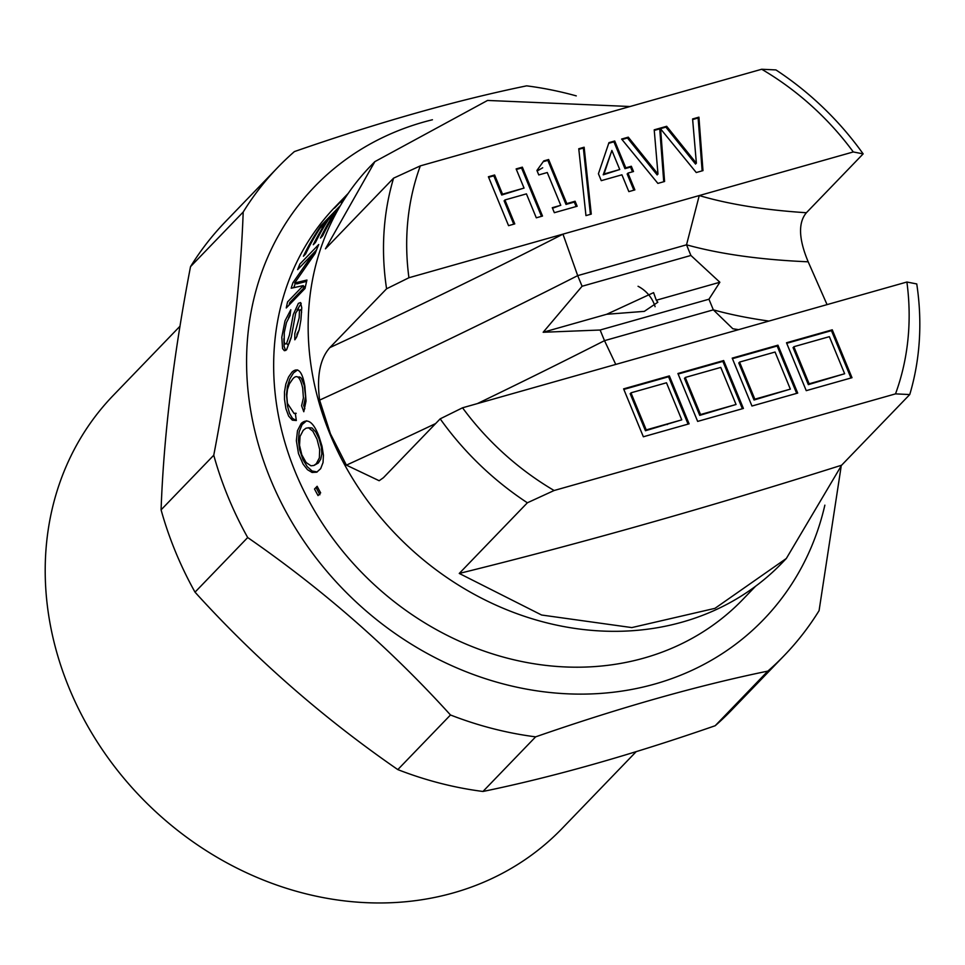 <?xml version="1.0" encoding="UTF-8"?>
<svg xmlns="http://www.w3.org/2000/svg" width="965" height="965" viewBox="0 0 965 965"><rect width="100%" height="100%" fill="white"/><g stroke="black" fill="none" stroke-linecap="round" stroke-linejoin="round"><path stroke-width="1.45" d="M636.261 751.578L562.209 828.356A311.852 270.248 -136 0 1 69.082 687.936A311.852 270.248 -136 0 1 113.267 395.409L180.045 326.17M824.858 505.165A311.852 270.248 -136 0 1 567.022 693.799A311.852 270.248 -136 0 1 270.453 479.135A311.852 270.248 -136 0 1 432.441 119.757M576.274 95.885A351.694 304.783 -136 0 0 526.637 85.849C456.421 100.288 379.016 122.205 294.397 151.589A351.694 304.783 -136 0 0 277.98 167.21L225.303 221.829A351.694 304.783 -136 0 0 190.515 266.666L243.192 212.047A351.694 304.783 -136 0 1 277.98 167.21M767.863 671.109L715.186 725.728C630.579 755.113 553.174 777.018 482.958 791.469L535.635 736.85C620.242 707.466 697.659 685.56 767.863 671.109A351.694 304.783 -136 0 0 784.292 655.476A351.694 304.783 -136 0 0 819.08 610.652L841.082 466.891M784.292 655.476L731.615 710.095A351.694 304.783 -136 0 1 715.186 725.728M450.486 714.981L397.809 769.6C323.01 717.924 255.411 658.781 195.014 592.16L247.691 537.541C322.491 589.229 390.089 648.371 450.486 714.981A351.694 304.783 -136 0 0 535.635 736.85M482.958 791.469A351.694 304.783 -136 0 1 397.809 769.6M195.014 592.16A351.694 304.783 -136 0 1 175.485 551.727A351.694 304.783 -136 0 1 161.083 509.846C163.688 436.252 173.507 355.192 190.515 266.666M243.192 212.047C240.575 285.64 230.768 366.7 213.76 455.227L161.083 509.846M247.691 537.541A351.694 304.783 -136 0 1 228.15 497.108A351.694 304.783 -136 0 1 213.76 455.227M829.369 336.664L793.857 346.712L809.14 383.805L844.652 373.744L829.369 336.664M667.322 424.552A107.996 93.593 44 0 0 667.864 423.792M678.938 401.898A107.996 93.593 44 0 0 679.432 400.354M683.618 372.49A107.996 93.593 44 0 0 683.606 371.887M317.015 439.159L312.877 431.234L308.523 427.797L305.965 428.207L303.239 430.294L300.031 436.482L299.548 445.311L301.804 454.817L306.122 462.524L310.971 465.806L313.866 465.48L316.339 463.67L319.379 457.88L319.656 449.497L317.015 439.159M304.856 408.75L303.698 405.577L305.579 396.699L304.264 385.385L301.37 378.256L299.729 377.001L297.835 377.074M296.327 420.499L292.491 418.376L289.524 413.37L287.522 406.084L286.509 394.456L287.461 386.253L289.862 378.883L293.444 372.973L297.594 369.909M287.413 403.37L294.096 413.503L295.29 413.201L296.327 420.535L292.335 420.149L288.632 416.096L285.917 408.69L284.506 399.341L284.494 391.862L285.833 384.046L288.535 377.062L291.961 372.128C298.004 366.736 302.298 371.404 304.856 386.121L306.038 401.054L303.794 411.729L301.587 405.77L303.408 397.93L302.696 388.183C300.236 376.989 296.906 373.938 292.709 379.016L289.367 383.889L287.449 389.546L286.81 395.686L287.413 403.37M755.607 586.213L742.785 599.506A282.974 245.231 -136 0 1 295.326 472.09A282.974 245.231 -136 0 1 335.41 206.655L348.232 193.362M339.897 202.143A282.974 245.231 -136 0 1 344.433 197.849M303.058 464.069L298.487 453.586L296.364 440.691L297.485 430.692L301.213 423.442C307.69 417.749 313.661 422.236 319.125 436.904L322.02 446.24L323.42 455.239L323.034 462.561L320.669 468.676L316.725 472.187L312.069 472.452L307.437 469.653L303.058 464.069M700.626 151.107A282.974 245.231 -136 0 1 701.543 151.722M318.04 495.576A282.974 245.231 -136 0 1 314.518 489.014L317.135 486.288A282.974 245.231 44 0 0 320.657 492.862L318.04 495.576M346.99 195.195L334.566 208.078A282.974 245.231 -136 0 1 338.691 203.398L347.907 193.832M342.732 201.745L341.453 203.072A282.974 245.231 -136 0 1 344.191 199.429M303.42 256.244A282.974 245.231 -136 0 1 321.068 225.593L339.873 206.1A282.974 245.231 44 0 0 322.696 235.762L320.464 238.066A282.974 245.231 -136 0 1 334.167 213.615L328.426 219.574A282.974 245.231 44 0 0 315.495 242.432L313.275 244.724A282.974 245.231 -136 0 1 326.206 221.866L319.813 228.5A282.974 245.231 44 0 0 305.64 253.94L303.42 256.244M297.618 269.645A282.974 245.231 -136 0 1 299.934 264.012L318.727 244.519A282.974 245.231 44 0 0 315.181 253.349L294.639 283.022L306.942 280.031A282.974 245.231 44 0 0 305.049 288.463L286.255 307.968A282.974 245.231 -136 0 1 287.582 301.9L303.312 285.592L291.201 288.221A282.974 245.231 -136 0 1 292.914 282.745L313.625 253.047L297.618 269.645M281.804 337.231L285.001 320.887L290.791 309.753L290.031 315.615L286.484 322.515L284.265 332.527L284.192 342.044L285.085 344.022L286.521 343.649L289.44 335.048L293.288 314.506L298.378 303.372L300.549 302.564L301.768 307.751L300.911 319.958L299.198 329.741L296.388 337.485L294.82 339.801L294.795 333.673L299.186 317.787L299.44 311.08L298.487 308.909L295.712 313.022L291.406 336.544L286.593 349.788L284.373 350.717L282.576 348.582L281.804 337.231M317.22 471.945L312.093 471.004L307.256 466.674L302.974 459.605L299.596 449.666L298.426 440.305L299.186 431.813L302.117 424.576L306.641 420.776M314.337 465.251L318.293 463.031L320.754 459.123L321.828 453.936L321.369 447.121L319.029 438.653L315.7 431.922L311.948 427.917L308.209 427.76M288.511 317.919L290.175 314.433M285.664 350.524L284.12 346.519L283.891 338.703M301.635 312.274L300.899 309.584L299.367 310.465M296.955 336.363L296.967 334.059L299.126 330.018M297.063 310.103L301.189 303.42M286.641 343.516L287.666 344.553L288.981 343.685L291.225 337.509M301.888 265.218L316.472 250.019M311.984 257.872L305.278 264.844M293.734 287.63L295.64 282.697M289.174 304.928L289.693 302.672L305.423 286.352L301.84 287.112M297.956 282.106L296.713 283.915L306.629 281.37M322.877 228.596L317.316 236.871M330.838 220.334L322.636 233.675M323.118 226.775L325.338 224.471M331.079 218.512L333.311 216.208M319.897 494.756L316.411 488.242L317.545 487.072M909.754 394.552L841.625 465.202A1931.134 434.407 -22.4 0 1 459.256 573.439L527.373 502.789L554.115 490.51L895.508 393.877L909.754 394.552A285.857 247.728 44 0 0 916.75 283.939L906.895 282.021A267.812 232.095 -136 0 1 895.508 393.877M435.625 423.563A1732.477 389.727 -22.4 0 1 346.411 465.142L330.44 433.804L319.608 400.113C316.592 376.254 319.994 358.763 329.825 347.629L386.579 288.788L408.931 277.739L853.289 151.951L863.144 153.881L806.39 212.734C798.055 222.686 798.658 239.043 808.188 261.805L827.053 304.614M700.867 142.772A1931.134 434.407 -22.4 0 1 700.023 143.037M684.137 148.019A1931.134 434.407 -22.4 0 1 682.967 148.393M662.557 154.738A1931.134 434.407 -22.4 0 1 661.713 154.991M646.405 159.708A1931.134 434.407 -22.4 0 1 645.223 160.069M625.103 166.197A1931.134 434.407 -22.4 0 1 624.09 166.511M587.371 177.5A1931.134 434.407 -22.4 0 1 586.515 177.765M559.423 185.714A1931.134 434.407 -22.4 0 1 558.409 186.016M533.15 193.314A1931.134 434.407 -22.4 0 1 532.125 193.615M505.419 201.203A1931.134 434.407 -22.4 0 1 504.393 201.492M408.931 277.739A267.812 232.095 -136 0 1 420.318 165.884L393.575 178.163L325.446 248.813L374.854 161.638L487.554 100.444L630.061 106.512M393.575 178.163A285.857 247.728 44 0 0 386.579 288.788M863.144 153.881A285.857 247.728 44 0 0 775.944 69.926L761.711 69.251L420.318 165.884M761.711 69.251A267.812 232.095 -136 0 1 853.289 151.951M696.26 172.53L660.603 128.912L664.583 181.492L657.877 183.398L621.617 139.056L628.287 137.163L657.985 174.11L654.21 129.829L666.67 126.294L696.38 163.242L692.593 118.96L698.925 117.163L702.978 170.624L696.26 172.53M538.772 174.93L536.926 170.455L543.778 160.902L548.639 159.527L566.793 203.603L575.092 201.251L577.154 206.245L554.344 212.698L552.282 207.704L560.774 205.304L547.264 172.53L538.772 174.93M584.139 147.223L591.268 214.109L585.96 215.605L578.759 148.743L584.139 147.223M488.399 176.764L494.623 175.003L502.524 194.182L524.055 188.091L516.142 168.911L522.355 167.15L542.511 216.051L536.299 217.813L526.432 193.869L504.912 199.96L514.779 223.904L508.555 225.665L488.399 176.764M633.523 171.529L627.95 173.097L634.874 189.9L628.842 191.613L621.918 174.81L601.267 180.66L598.421 173.76L608.951 142.639L614.717 140.999L625.778 167.838L631.339 166.257L633.523 171.529M841.625 465.202L786.342 558.47L782.072 562.933A285.857 247.728 -136 0 1 330.042 434.214A285.857 247.728 -136 0 1 370.536 166.077L374.83 161.625M700.397 147.935A285.857 247.728 -136 0 1 701.302 148.538M838.44 345.904A285.857 247.728 -136 0 1 839.14 349.27M786.342 558.47L714.969 608.348L631.822 627.588L541.606 615.019L459.256 573.439M906.895 282.021L462.537 407.797L440.185 418.846A285.857 247.728 44 0 0 527.373 502.789M440.185 418.846L383.431 477.699L379.161 480.727L346.411 465.142M554.115 490.51A267.812 232.095 -136 0 1 462.537 407.797M832.264 329.813L851.999 377.701L806.245 390.656L786.499 342.768L832.264 329.813M643.353 436.771L623.607 388.871L669.372 375.916L689.106 423.816L643.353 436.771M723.666 360.548L743.412 408.448L697.647 421.403L677.913 373.503L723.666 360.548M751.952 406.024L732.206 358.136L777.959 345.181L797.705 393.081L751.952 406.024M329.825 347.629A1696.386 381.609 157.6 0 0 562.969 234.145L577.697 275.628L686.525 244.821L699.251 195.557A1696.386 381.609 157.6 0 0 806.39 212.734M319.608 400.113A1732.477 389.727 157.6 0 0 577.697 275.628L582.076 286.255L690.904 255.46L719.866 282.25L708.949 299.222L713.328 309.849L604.5 340.657L615.767 364.432M808.188 261.805A1732.477 389.727 157.6 0 1 686.525 244.821L690.904 255.46M738.611 329.656L732.833 328.763L713.328 309.849A1732.477 389.727 -22.4 0 0 768.948 321.068M708.949 299.222L600.121 330.018L604.5 340.657A1732.477 389.727 -22.4 0 1 477.361 403.599M600.121 330.018L543.162 332.262L582.076 286.255M543.162 332.262L606.708 314.276L644.331 311.357L657.841 302.214L656.309 300.236L719.866 282.25M656.309 300.236L653.582 292.636L606.708 314.276M655.078 306.689A30.036 26.019 44 0 0 638.058 286.279M604.018 173.99L619.747 169.538L611.87 150.431L604.018 173.99M608.734 143.303L613.921 141.831L624.97 168.658L630.543 167.09L632.497 171.818M628.167 173.64L627.141 173.929L633.848 190.189M611.364 151.963L603.221 174.822L618.722 169.828M516.371 169.442L521.558 167.982L541.498 216.341M488.628 177.295L493.815 175.835L501.728 195.014L523.03 188.38M505.129 200.503L504.104 200.792L513.754 224.194M578.831 149.334L583.343 148.055L590.411 214.351M543.958 161.457L547.831 160.359L565.997 204.435L574.296 202.083L576.129 206.534M537.143 170.986L542.692 167.777M552.499 208.247L559.748 205.593M692.641 119.551L698.129 117.995L702.134 170.865M654.258 130.42L665.874 127.127L695.572 164.074L695.403 162.036M622.015 139.539L627.479 137.995L657.189 174.942L657.008 172.904M660.748 130.902L659.795 129.744L663.739 181.734M720.771 367.412L685.259 377.46L700.542 414.54L736.054 404.492L720.771 367.412M681.76 419.859L666.477 382.779L630.965 392.827L646.248 429.907L681.76 419.859M790.347 389.124L775.064 352.032L739.552 362.092L754.847 399.172L790.347 389.124M732.423 358.678L777.163 346.013L796.68 393.37M739.781 362.623L738.756 362.912L754.039 400.005L789.334 389.414M678.13 374.046L722.869 361.38L742.387 408.738M685.488 378.003L684.462 378.292L699.746 415.372L735.028 404.781M623.836 389.414L668.564 376.748L688.081 424.105M631.182 393.37L630.157 393.66L645.452 430.74L680.735 420.149M786.728 343.299L831.456 330.645L850.973 377.991M794.074 347.255L793.049 347.545L808.344 384.637L843.627 374.034M836.848 340.935A1696.386 381.609 -22.4 0 1 835.654 340.814M807.681 337.376A1696.386 381.609 -22.4 0 1 806.294 337.159M296.183 413.31L294.096 413.503M792.482 341.067L793.905 341.272M837.729 345.844L838.911 345.928"/></g></svg>
